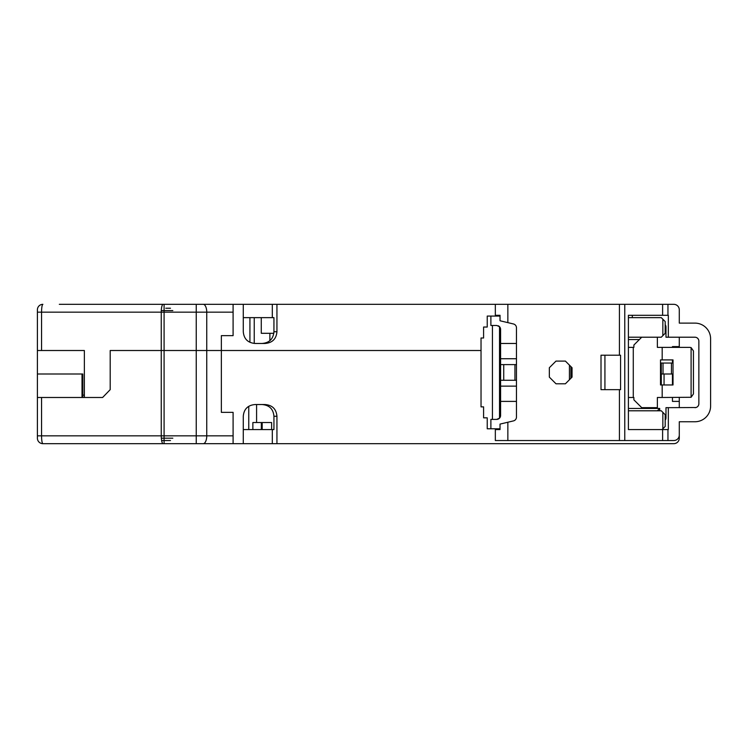 <?xml version="1.0" encoding="UTF-8"?>
<svg xmlns="http://www.w3.org/2000/svg" width="748" height="748" viewBox="0 0 748 748"><rect width="100%" height="100%" fill="white"/><g stroke="black" fill="none" stroke-linecap="round" stroke-linejoin="round"><path stroke-width="1.12" d="M203.241 304.333A7.826 3.497 90 0 1 206.747 312.159L164.093 312.159L164.093 304.333L163.139 304.333L495.335 304.333L495.335 315.291L500.029 315.291L500.029 320.77L507.855 322.631L507.855 304.333L624.776 304.333L624.776 440.535L673.808 440.535A5.479 5.479 0 0 0 679.287 435.056L679.287 421.75L679.287 438.188L679.287 421.75L694.948 421.75A15.652 15.652 0 0 0 710.6 406.099L710.6 338.779A15.652 15.652 0 0 0 694.948 323.117L679.287 323.117L679.287 309.812L679.287 323.117M665.196 420.189A3.918 3.918 0 0 0 665.982 417.833L665.982 407.66L668.329 407.66L668.329 429.576L628.404 429.576L628.404 315.291L662.606 315.291L662.606 304.333L673.808 304.333A5.479 5.479 0 0 1 679.287 309.812M82.804 397.487L82.804 374L37.4 374L37.4 350.513L84.365 350.513L84.365 397.487L102.607 397.487L110.199 389.652L110.199 350.513L164.093 350.513L164.093 312.159L161.241 312.159A7.826 1.898 -90 0 1 163.139 304.333L59.316 304.333M163.139 443.667A7.826 1.898 -90 0 1 161.241 435.841L164.093 435.841L164.093 350.513L110.199 350.513L110.199 389.652L102.607 397.487L41.551 397.487L41.551 435.841C41.626 440.6 42.075 443.209 42.879 443.667L196.238 443.667L196.238 350.513L164.093 350.513L206.747 350.513L196.238 350.513L196.238 304.333L221.352 304.333M37.4 309.812A5.479 5.479 0 0 1 42.879 304.333C42.075 304.801 41.626 307.409 41.551 312.159L37.4 312.159L37.4 309.812A5.479 5.479 0 0 1 42.879 304.333A5.479 5.479 0 0 0 37.4 309.812M233.096 304.333L233.096 335.646L221.352 335.646L221.352 350.513L221.352 335.646M233.096 312.159L206.747 312.159L206.747 350.513L481.029 350.513L206.747 350.513L206.747 435.841L233.096 435.841L233.096 443.667L196.238 443.667M261.931 343.472C269.289 342.911 273.291 339.003 273.936 331.729L273.936 317.638L243.278 317.638M243.278 304.333L243.278 331.729C243.923 339.003 247.925 342.911 255.274 343.472L264.932 343.472C272.291 342.911 276.293 339.003 276.938 331.729L276.938 304.333M679.287 337.208L679.287 346.605L672.452 346.605L672.452 347.381M671.461 363.042L671.461 374L663.018 374L663.018 363.042L672.452 363.042L672.452 359.91M663.018 374L660.503 374L661.288 374L661.288 363.042L663.018 363.042M628.404 337.208L661.288 337.208L662.85 335.646L662.85 319.209L661.288 317.638L628.404 317.638M662.85 335.646L665.196 333.299L665.196 321.556L662.85 319.209M671.461 374L673.022 374L672.452 374L672.452 384.958M679.287 347.381L679.287 346.605M272.319 304.333L272.319 317.638M82.804 395.131L84.365 395.131M37.4 350.513L37.4 312.159M261.276 317.638L261.276 333.299L273.843 333.299M254.236 343.435L254.236 317.638M269.888 333.299L269.888 340.527M249.926 317.638L249.926 342.238M679.287 438.188A5.479 5.479 0 0 1 673.808 443.667L233.096 443.667M41.551 350.513L41.551 312.159L161.241 312.159L161.241 435.841L37.4 435.841L37.4 438.188L37.4 397.487L41.551 397.487M673.808 443.667L638.586 443.667M599.447 443.667L526.648 443.667M252.871 429.576L252.871 422.536L261.342 422.536L261.342 429.576M82.804 374L82.018 374L82.018 397.487L84.365 397.487M37.4 397.487L37.4 374L82.018 374M256.583 422.536L256.583 404.528M248.757 429.576L248.757 406.416M679.287 397.487L679.287 407.66L679.287 401.396L672.452 401.396L672.452 397.487M276.938 443.667L276.938 416.271L273.936 416.271C273.291 408.997 269.289 405.089 261.931 404.528M243.278 443.667L243.278 416.271C243.923 408.997 247.925 405.089 255.274 404.528L264.932 404.528C272.291 405.089 276.293 408.997 276.938 416.271M221.352 412.354L221.352 350.513L221.352 412.354L233.096 412.354L233.096 435.841M657.37 410.792L659.717 408.445L659.717 410.792M662.064 429.576L665.196 426.444L665.196 414.701L661.288 410.792L628.404 410.792M662.85 428.791L662.85 412.354M42.879 443.667A5.479 5.479 0 0 1 37.4 438.188M273.936 416.271L273.936 429.576L243.278 429.576M272.319 443.667L272.319 429.576M661.288 384.958L661.288 374M664.056 374L664.056 384.958M271.618 429.576L271.618 422.536L261.342 422.536M695.977 407.52L668.329 407.66M694.948 407.66A3.918 3.918 0 0 0 698.856 403.742L698.856 341.125A3.918 3.918 0 0 0 694.948 337.208L668.329 337.208L668.329 315.291L662.606 315.291M698.726 404.752L698.333 405.706M697.725 406.501L696.912 407.127M698.726 340.116L698.333 339.162M697.725 338.367L696.912 337.741M695.977 337.348L694.948 337.208M665.196 324.688A3.918 3.918 0 0 1 665.982 327.035L665.982 337.208L668.329 337.208M632.322 317.638L632.322 315.291M662.606 304.333L624.776 304.333M507.855 440.535L507.855 422.237L500.029 424.097L500.029 429.576L495.335 429.576L495.335 440.535L624.776 440.535M507.855 422.237L513.465 420.9A3.918 3.918 0 0 0 516.466 417.094L516.466 327.774A3.918 3.918 0 0 0 513.465 323.968L507.855 322.631M601.009 355.216L620.578 355.216L620.578 389.652L601.009 389.652L601.009 355.216M549.341 367.736L549.341 377.132L555.998 383.789L565.395 383.789L572.042 377.132L572.042 367.736L565.395 361.088L555.998 361.088L549.341 367.736M500.029 429.576L495.335 429.576L495.335 428.791M507.855 304.333L495.335 304.333M495.335 316.077L495.335 315.291L500.029 315.291M628.404 397.487L633.883 397.487L633.883 399.834L641.719 407.66L657.37 407.66L657.37 397.487L662.186 397.487L662.186 384.958L660.503 384.958L660.503 359.91L662.186 359.91L662.186 347.381L689.806 347.381L691.096 347.596L693.443 350.934L693.443 393.944L691.096 397.272L691.096 347.596M662.186 347.381L657.37 347.381L657.37 337.208L641.719 337.208L633.883 345.034L633.883 347.381L628.404 347.381M691.096 397.272L662.186 397.487M662.186 359.91L673.022 359.91L673.022 384.958L662.186 384.958M570.883 366.567L570.883 378.301M498.215 325.782A3.918 3.918 0 0 1 499.524 326.689L496.691 325.464L490.884 325.464L490.884 316.077L487.238 316.077L487.238 327.035L483.591 327.035L483.591 337.993L481.029 337.993L481.029 406.875L483.591 406.875L483.591 417.833L487.238 417.833L487.238 428.791L490.884 428.791L490.884 419.404L496.691 419.404A3.918 3.918 0 0 0 497.635 419.282M500.599 343.472L516.466 343.472M500.029 316.077L490.884 316.077M516.466 358.731L500.599 358.731M498.149 419.114A3.918 3.918 0 0 0 500.599 415.486L500.599 329.382A3.918 3.918 0 0 0 499.524 326.689L499.524 418.188L496.691 419.404M490.884 428.791L500.029 428.791M516.466 401.396L500.599 401.396M500.599 386.136L516.466 386.136M516.466 364.603L500.599 364.603M500.599 380.264L503.731 380.264L503.731 364.603M503.731 380.264L516.466 380.264M514.951 364.603L514.951 380.264M161.624 440.535L170.479 440.535M170.479 308.241L165.776 308.241M639.362 339.555L628.404 339.555M273.936 331.729L276.938 331.729M628.404 408.445L659.717 408.445M164.093 443.667L164.093 435.841L206.747 435.841A7.826 3.497 90 0 1 203.241 443.667M262.183 429.576L262.183 422.536M667.955 304.333L667.955 315.291M667.955 429.576L667.955 440.535M662.606 440.535L662.606 429.576M619.428 355.216L619.428 304.333M619.428 440.535L619.428 389.652M604.926 355.216L604.926 389.652M633.275 347.381L633.275 397.487M693.424 351.298L693.424 393.57M569.434 365.127L569.434 379.741M492.427 419.404L492.427 325.464M161.334 438.188L172.825 438.188M172.825 310.598L161.278 310.598"/></g></svg>
